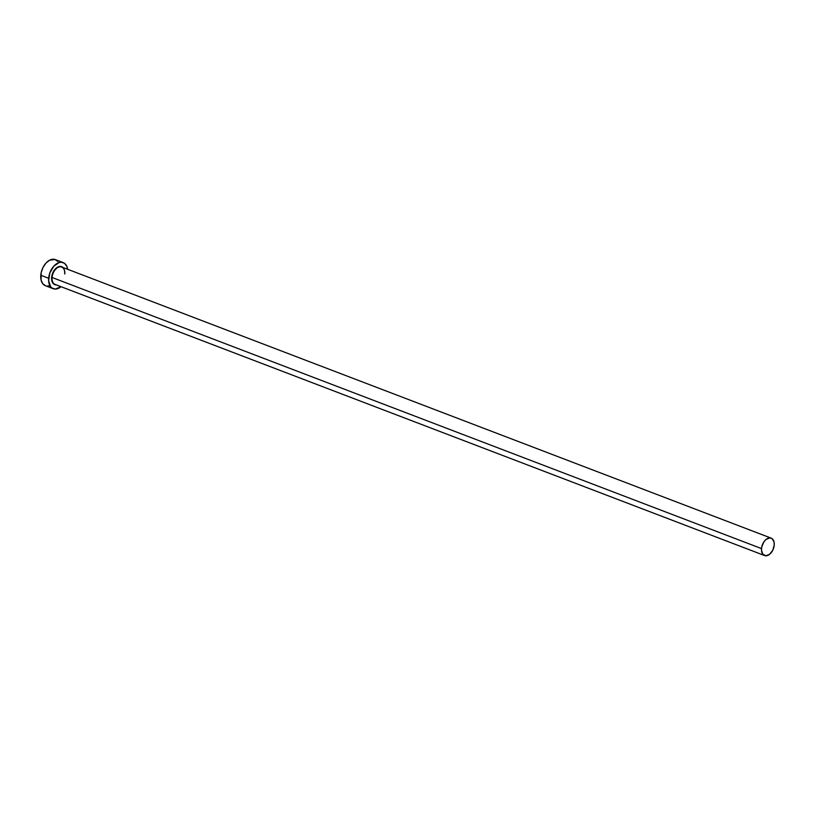 <?xml version="1.0" encoding="UTF-8"?>
<svg xmlns="http://www.w3.org/2000/svg" width="815" height="815" viewBox="0 0 815 815"><rect width="100%" height="100%" fill="white"/><g stroke="black" fill="none" stroke-linecap="round" stroke-linejoin="round"><path stroke-width="1.22" d="M64.793 273.983A9.311 5.858 110.9 0 0 61.268 266.892A9.311 5.858 110.9 0 0 52.068 277.487L51.63 277.457A9.617 6.051 -69.1 0 1 56.072 268.227A9.617 6.051 -69.1 0 1 62.959 267.493M64.701 273.901C64.864 270.274 63.886 267.982 61.757 267.035A9.311 5.858 110.9 0 0 52.068 277.487A9.311 5.858 110.9 0 0 55.104 284.435L764.541 555.535A9.311 5.858 -69.1 0 1 761.505 548.587L52.068 277.487L761.505 548.587A9.311 5.858 -69.1 0 1 771.194 538.144A9.311 5.858 -69.1 0 1 774.23 545.092A9.311 5.858 -69.1 0 1 764.541 555.535M63.193 262.603L55.308 259.588A13.967 8.792 110.9 0 0 40.781 275.256A13.967 8.792 110.9 0 0 45.334 285.678L53.22 288.693A13.967 8.792 -69.1 0 1 48.666 278.272L40.781 275.256L48.666 278.272A13.967 8.792 -69.1 0 1 63.193 262.603A13.967 8.792 -69.1 0 1 67.645 269.286L66.738 266.159L64.405 263.245L61.125 262.226L59.291 262.491L53.8 266.169L49.807 273.035L48.635 280.788L50.693 286.809L52.007 288.052L55.288 289.07L61.003 286.686A13.967 8.792 -69.1 0 1 53.22 288.693M55.603 284.578A9.311 5.858 110.9 0 1 52.068 277.487L51.63 277.457A9.617 6.051 -69.1 0 0 56.306 284.893L53.933 284.19L52.323 282.184L51.61 279.188L52.415 273.85L55.175 269.113L57.651 267.106L60.218 266.403L63.387 267.962M57.834 261.472L54.972 259.476L49.521 260.24L45.915 263.153L42.991 267.503L41.168 272.638L41.086 280.095L42.808 283.793L45.671 285.8M47.402 286.055L49.236 285.79M774.23 545.092L774.026 541.863L771.999 538.572L769.818 537.89L766.1 539.398L763.879 541.873L761.77 546.845L761.485 550.268L762.86 554.282L765.917 555.779L769.635 554.271L772.763 550.257L774.23 545.092M61.757 267.035L771.194 538.144"/></g></svg>
